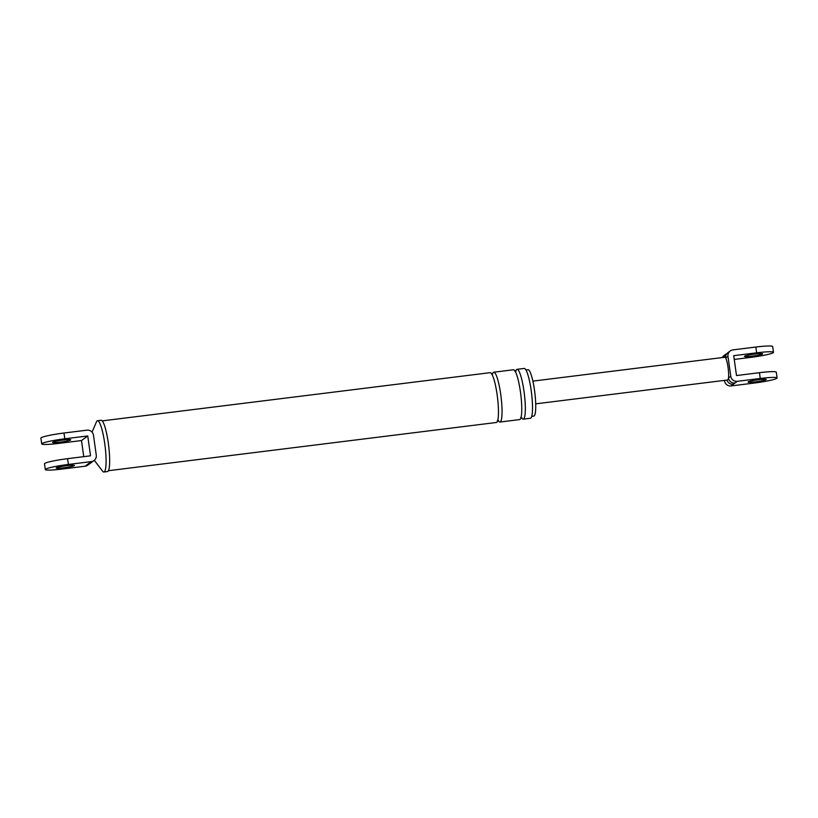 <?xml version="1.0" encoding="UTF-8"?>
<svg xmlns="http://www.w3.org/2000/svg" width="818" height="818" viewBox="0 0 818 818"><rect width="100%" height="100%" fill="white"/><g stroke="black" fill="none" stroke-linecap="round" stroke-linejoin="round"><path stroke-width="1.23" d="M64.796 438.796L87.741 435.953L90.532 455.82L67.587 458.673L68.395 464.45L91.34 461.608A5.859 5.757 53.6 0 0 96.268 455.105L93.477 435.237A5.859 5.757 53.6 0 0 86.923 430.166L63.978 433.019L64.796 438.796A20.153 1.871 172 0 0 41.708 443.908A20.153 1.871 172 0 0 58.548 443.407L81.493 440.554L83.753 456.659M63.978 433.019A20.153 1.871 172 0 0 40.9 438.131L41.708 443.908M92.045 432.139L96.452 421.873A25.839 4.356 82.9 0 1 97.526 420.728L101.105 420.278A25.839 4.356 82.9 0 1 108.293 442.967A25.839 4.356 82.9 0 1 107.485 471.557L103.896 472.006A25.839 4.356 82.9 0 1 102.577 471.148L94.295 460.319M515.688 371.311A25.102 4.233 82.9 0 1 517.027 369.327L524.205 368.437A25.102 4.233 82.9 0 1 531.189 390.472A25.102 4.233 82.9 0 1 530.391 418.264L523.223 419.153A25.102 4.233 82.9 0 1 521.434 417.548M525.954 369.971L527.999 369.716A23.364 3.937 82.9 0 1 534.502 390.227A23.364 3.937 82.9 0 1 533.765 416.086L531.71 416.342M87.536 464.409A5.859 5.757 -126.4 0 0 90.174 463.377L87.771 465.145A5.859 5.757 -126.4 0 1 85.103 466.209L91.34 461.608M68.395 464.45A20.153 1.871 172 0 0 45.317 469.563A20.153 1.871 172 0 0 62.158 469.062L85.103 466.209M81.493 440.554L87.741 435.953M63.088 440.053A9.162 0.849 172 0 0 52.597 442.385A9.162 0.849 172 0 0 60.256 442.149A9.162 0.849 172 0 0 70.747 439.828A9.162 0.849 172 0 0 63.088 440.053M45.317 469.563L44.509 463.786A20.153 1.871 -8 0 1 67.587 458.673M63.855 467.804A9.162 0.849 172 0 0 74.346 465.483A9.162 0.849 172 0 0 66.698 465.708A9.162 0.849 172 0 0 56.207 468.039A9.162 0.849 172 0 0 63.855 467.804M94.009 460.534L91.575 462.344A5.859 5.757 -126.4 0 1 91.565 462.344A5.859 5.757 -126.4 0 1 88.906 463.407M97.526 420.728A25.839 4.356 82.9 0 1 104.714 443.407A25.839 4.356 82.9 0 1 103.896 472.006M102.219 420.881L490.146 372.671A25.102 4.233 82.9 0 1 497.129 394.705A25.102 4.233 82.9 0 1 496.342 422.487L108.416 470.708M492.385 374.215A25.102 4.233 82.9 0 1 493.735 372.221A25.102 4.233 82.9 0 1 500.718 394.266A25.102 4.233 82.9 0 1 499.921 422.047A25.102 4.233 82.9 0 1 498.131 420.442M493.735 372.221L513.448 369.767A25.102 4.233 82.9 0 1 520.432 391.812A25.102 4.233 82.9 0 1 519.635 419.593L499.921 422.047M517.027 369.327A25.102 4.233 82.9 0 1 524.011 391.372A25.102 4.233 82.9 0 1 523.223 419.153M755.842 347.036L756.66 352.814A20.153 1.871 -8 0 1 773.491 352.313L772.683 346.535A20.153 1.871 172 0 0 755.842 347.036L732.897 349.889A5.859 5.757 53.6 0 0 727.979 356.382L725.699 358.059A5.859 5.757 -126.4 0 1 727.948 352.63L730.229 350.953M756.66 352.814L733.715 355.666L736.507 375.544L759.452 372.691A20.153 1.871 172 0 1 776.292 372.19L777.1 377.967A20.153 1.871 172 0 1 754.022 383.08L731.077 385.932A5.859 5.757 -126.4 0 1 724.523 380.861L724.462 380.38M777.1 377.967A20.153 1.871 172 0 0 760.259 378.468L737.315 381.321L733.357 384.245A5.859 5.757 -126.4 0 1 726.997 380.063M724.073 357.354A5.859 5.757 -126.4 0 1 726.261 353.877L725.965 354.122M532.876 381.116L724.84 357.251A11.452 1.933 82.9 0 1 725.699 358.059A11.452 1.933 82.9 0 1 728.03 367.313A11.452 1.933 82.9 0 1 728.49 377.936A11.452 1.933 82.9 0 1 727.662 379.981L535.698 403.847M735.045 383.008A5.859 5.757 -126.4 0 1 728.49 377.936L730.771 376.249L727.979 356.382M755.72 381.822A9.162 0.849 172 0 0 766.21 379.501A9.162 0.849 172 0 0 758.562 379.726A9.162 0.849 172 0 0 748.071 382.047A9.162 0.849 172 0 0 755.72 381.822M722.294 357.568A5.859 5.757 -126.4 0 1 723.991 355.564L726.261 353.877M773.491 352.313A20.153 1.871 -8 0 1 750.413 357.425L734.247 359.439M752.12 356.167A9.162 0.849 -8 0 1 744.462 356.392A9.162 0.849 -8 0 1 754.953 354.071A9.162 0.849 -8 0 1 762.611 353.846A9.162 0.849 -8 0 1 752.12 356.167M730.771 376.249A5.859 5.757 53.6 0 0 737.315 381.321M733.357 384.245L731.077 385.932M724.523 380.861L725.321 380.278M760.259 378.468L759.452 372.691M91.688 462.252L90.215 463.346M491.557 374.153L492.733 374M497.344 420.708L498.52 420.564M514.849 371.249L516.035 371.106M520.637 417.814L521.823 417.671"/></g></svg>
